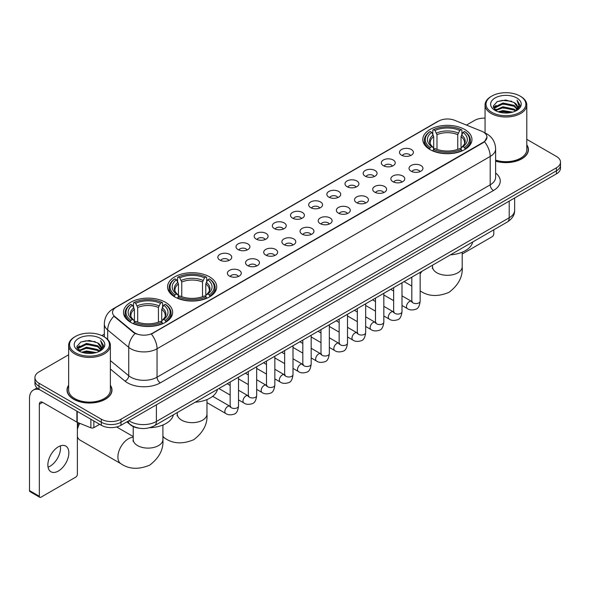 <?xml version="1.0" encoding="UTF-8"?>
<svg xmlns="http://www.w3.org/2000/svg" width="590" height="590" viewBox="0 0 590 590"><rect width="100%" height="100%" fill="white"/><g stroke="black" fill="none" stroke-linecap="round" stroke-linejoin="round"><path stroke-width="0.89" d="M209.516 276.843A24.574 14.189 0 0 0 182.73 273.767A24.574 14.189 0 0 0 167.56 286.88A24.574 14.189 0 0 0 174.758 296.91A24.574 14.189 0 0 0 201.544 299.986A24.574 14.189 0 0 0 216.714 286.88A24.574 14.189 0 0 0 209.516 276.843M165.443 302.286A24.574 14.189 0 0 0 138.665 299.211A24.574 14.189 0 0 0 123.487 312.324A24.574 14.189 0 0 0 130.685 322.354A24.574 14.189 0 0 0 157.471 325.429A24.574 14.189 0 0 0 172.641 312.324A24.574 14.189 0 0 0 165.443 302.286M464.743 129.49A24.574 14.189 0 0 0 437.964 126.415A24.574 14.189 0 0 0 422.794 139.52A24.574 14.189 0 0 0 429.992 149.558A24.574 14.189 0 0 0 456.771 152.633A24.574 14.189 0 0 0 471.948 139.52A24.574 14.189 0 0 0 464.743 129.49M401.532 155.192A6.955 4.019 180 0 1 400.145 154.056A6.955 4.019 180 0 1 402.454 149.071A6.955 4.019 180 0 1 411.363 149.513A6.955 4.019 180 0 1 412.742 154.056A6.955 4.019 180 0 1 401.532 155.192M410.515 155.613A4.174 2.412 0 0 0 409.401 154.44A4.174 2.412 0 0 0 405.286 153.828A4.174 2.412 0 0 0 402.373 155.613M383.36 165.687A6.955 4.019 180 0 1 381.981 164.544A6.955 4.019 180 0 1 384.289 159.558A6.955 4.019 180 0 1 393.198 160.001A6.955 4.019 180 0 1 394.577 164.544A6.955 4.019 180 0 1 383.36 165.687M392.35 166.1A4.174 2.412 0 0 0 391.229 164.927A4.174 2.412 0 0 0 387.121 164.315A4.174 2.412 0 0 0 384.208 166.1M365.195 176.174A6.955 4.019 180 0 1 363.816 175.038A6.955 4.019 180 0 1 366.125 170.045A6.955 4.019 180 0 1 375.034 170.488A6.955 4.019 180 0 1 376.413 175.038A6.955 4.019 180 0 1 365.195 176.174M374.185 176.587A4.174 2.412 0 0 0 373.064 175.414A4.174 2.412 0 0 0 368.957 174.802A4.174 2.412 0 0 0 366.043 176.587M347.031 186.661A6.955 4.019 180 0 1 345.651 185.526A6.955 4.019 180 0 1 347.953 180.533A6.955 4.019 180 0 1 356.869 180.983A6.955 4.019 180 0 1 358.248 185.526A6.955 4.019 180 0 1 347.031 186.661M356.021 187.074A4.174 2.412 0 0 0 354.9 185.902A4.174 2.412 0 0 0 350.792 185.29A4.174 2.412 0 0 0 347.879 187.074M328.866 197.149A6.955 4.019 180 0 1 327.487 196.013A6.955 4.019 180 0 1 329.788 191.02A6.955 4.019 180 0 1 338.704 191.47A6.955 4.019 180 0 1 340.083 196.013A6.955 4.019 180 0 1 328.866 197.149M337.856 197.561A4.174 2.412 0 0 0 336.735 196.389A4.174 2.412 0 0 0 332.627 195.777A4.174 2.412 0 0 0 329.714 197.561M310.701 207.636A6.955 4.019 180 0 1 309.322 206.5A6.955 4.019 180 0 1 311.623 201.507A6.955 4.019 180 0 1 320.54 201.957A6.955 4.019 180 0 1 321.919 206.5A6.955 4.019 180 0 1 310.701 207.636M319.692 208.049A4.174 2.412 0 0 0 318.57 206.876A4.174 2.412 0 0 0 314.463 206.264A4.174 2.412 0 0 0 311.55 208.049M292.537 218.123A6.955 4.019 180 0 1 291.158 216.987A6.955 4.019 180 0 1 293.459 211.994A6.955 4.019 180 0 1 302.375 212.444A6.955 4.019 180 0 1 303.754 216.987A6.955 4.019 180 0 1 292.537 218.123M301.527 218.536A4.174 2.412 0 0 0 300.406 217.363A4.174 2.412 0 0 0 296.298 216.751A4.174 2.412 0 0 0 293.385 218.536M274.372 228.61A6.955 4.019 180 0 1 272.993 227.475A6.955 4.019 180 0 1 275.294 222.482A6.955 4.019 180 0 1 284.21 222.931A6.955 4.019 180 0 1 285.59 227.475A6.955 4.019 180 0 1 274.372 228.61M283.362 229.023A4.174 2.412 0 0 0 282.241 227.851A4.174 2.412 0 0 0 278.126 227.239A4.174 2.412 0 0 0 275.22 229.023M256.207 239.097A6.955 4.019 180 0 1 254.828 237.962A6.955 4.019 180 0 1 257.129 232.969A6.955 4.019 180 0 1 266.046 233.419A6.955 4.019 180 0 1 267.425 237.962A6.955 4.019 180 0 1 256.207 239.097M265.198 239.511A4.174 2.412 0 0 0 264.077 238.338A4.174 2.412 0 0 0 259.961 237.726A4.174 2.412 0 0 0 257.056 239.511M238.043 249.585A6.955 4.019 180 0 1 236.664 248.449A6.955 4.019 180 0 1 238.965 243.456A6.955 4.019 180 0 1 247.874 243.906A6.955 4.019 180 0 1 249.26 248.449A6.955 4.019 180 0 1 238.043 249.585M247.033 249.998A4.174 2.412 0 0 0 245.912 248.825A4.174 2.412 0 0 0 241.797 248.213A4.174 2.412 0 0 0 238.891 249.998M219.878 260.072A6.955 4.019 180 0 1 218.492 258.936A6.955 4.019 180 0 1 220.8 253.943A6.955 4.019 180 0 1 229.709 254.393A6.955 4.019 180 0 1 231.096 258.936A6.955 4.019 180 0 1 219.878 260.072M228.868 260.485A4.174 2.412 0 0 0 227.747 259.312A4.174 2.412 0 0 0 223.632 258.708A4.174 2.412 0 0 0 220.719 260.485M411.068 171.189A6.955 4.019 180 0 1 409.689 170.053A6.955 4.019 180 0 1 411.997 165.067A6.955 4.019 180 0 1 420.906 165.51A6.955 4.019 180 0 1 422.285 170.053A6.955 4.019 180 0 1 411.068 171.189M420.058 171.609A4.174 2.412 0 0 0 418.937 170.436A4.174 2.412 0 0 0 414.829 169.824A4.174 2.412 0 0 0 411.916 171.609M392.903 181.683A6.955 4.019 180 0 1 391.524 180.547A6.955 4.019 180 0 1 393.825 175.555A6.955 4.019 180 0 1 402.741 175.997A6.955 4.019 180 0 1 404.121 180.547A6.955 4.019 180 0 1 392.903 181.683M401.893 182.096A4.174 2.412 0 0 0 400.772 180.924A4.174 2.412 0 0 0 396.664 180.311A4.174 2.412 0 0 0 393.751 182.096M374.739 192.17A6.955 4.019 180 0 1 373.359 191.035A6.955 4.019 180 0 1 375.66 186.042A6.955 4.019 180 0 1 384.577 186.492A6.955 4.019 180 0 1 385.956 191.035A6.955 4.019 180 0 1 374.739 192.17M383.729 192.583A4.174 2.412 0 0 0 382.608 191.411A4.174 2.412 0 0 0 378.5 190.799A4.174 2.412 0 0 0 375.587 192.583M356.574 202.658A6.955 4.019 180 0 1 355.195 201.522A6.955 4.019 180 0 1 357.496 196.529A6.955 4.019 180 0 1 366.412 196.979A6.955 4.019 180 0 1 367.791 201.522A6.955 4.019 180 0 1 356.574 202.658M365.564 203.071A4.174 2.412 0 0 0 364.443 201.898A4.174 2.412 0 0 0 360.335 201.286A4.174 2.412 0 0 0 357.422 203.071M338.409 213.145A6.955 4.019 180 0 1 337.03 212.009A6.955 4.019 180 0 1 339.331 207.016A6.955 4.019 180 0 1 348.248 207.466A6.955 4.019 180 0 1 349.627 212.009A6.955 4.019 180 0 1 338.409 213.145M347.399 213.558A4.174 2.412 0 0 0 346.278 212.385A4.174 2.412 0 0 0 342.163 211.773A4.174 2.412 0 0 0 339.257 213.558M320.245 223.632A6.955 4.019 180 0 1 318.866 222.496A6.955 4.019 180 0 1 321.167 217.504A6.955 4.019 180 0 1 330.083 217.953A6.955 4.019 180 0 1 331.462 222.496A6.955 4.019 180 0 1 320.245 223.632M329.235 224.045A4.174 2.412 0 0 0 328.114 222.873A4.174 2.412 0 0 0 323.999 222.26A4.174 2.412 0 0 0 321.093 224.045M302.08 234.119A6.955 4.019 180 0 1 300.701 232.984A6.955 4.019 180 0 1 303.002 227.991A6.955 4.019 180 0 1 311.918 228.441A6.955 4.019 180 0 1 313.297 232.984A6.955 4.019 180 0 1 302.08 234.119M311.07 234.532A4.174 2.412 0 0 0 309.949 233.36A4.174 2.412 0 0 0 305.834 232.748A4.174 2.412 0 0 0 302.928 234.532M283.915 244.607A6.955 4.019 180 0 1 282.536 243.471A6.955 4.019 180 0 1 284.837 238.478A6.955 4.019 180 0 1 293.746 238.928A6.955 4.019 180 0 1 295.133 243.471A6.955 4.019 180 0 1 283.915 244.607M292.906 245.02A4.174 2.412 0 0 0 291.784 243.847A4.174 2.412 0 0 0 287.669 243.235A4.174 2.412 0 0 0 284.764 245.02M265.751 255.094A6.955 4.019 180 0 1 264.364 253.958A6.955 4.019 180 0 1 266.673 248.965A6.955 4.019 180 0 1 275.582 249.415A6.955 4.019 180 0 1 276.968 253.958A6.955 4.019 180 0 1 265.751 255.094M274.733 255.507A4.174 2.412 0 0 0 273.62 254.334A4.174 2.412 0 0 0 269.505 253.722A4.174 2.412 0 0 0 266.592 255.507M247.579 265.581A6.955 4.019 180 0 1 246.2 264.445A6.955 4.019 180 0 1 248.508 259.453A6.955 4.019 180 0 1 257.417 259.902A6.955 4.019 180 0 1 258.796 264.445A6.955 4.019 180 0 1 247.579 265.581M256.569 265.994A4.174 2.412 0 0 0 255.455 264.822A4.174 2.412 0 0 0 251.34 264.209A4.174 2.412 0 0 0 248.427 265.994M229.414 276.068A6.955 4.019 180 0 1 228.035 274.933A6.955 4.019 180 0 1 230.343 269.94A6.955 4.019 180 0 1 239.252 270.39A6.955 4.019 180 0 1 240.631 274.933A6.955 4.019 180 0 1 229.414 276.068M238.404 276.481A4.174 2.412 0 0 0 237.283 275.309A4.174 2.412 0 0 0 233.175 274.704A4.174 2.412 0 0 0 230.262 276.481M481.632 131.216A12.523 7.228 180 0 1 483.306 132.027A12.523 7.228 180 0 1 486.971 137.138A12.523 7.228 180 0 1 483.306 142.249L152.788 333.07A12.523 7.228 180 0 1 133.679 332.104L114.777 316.513A12.523 7.228 180 0 1 112.513 312.368A12.523 7.228 180 0 1 116.178 307.257L438.599 121.112A12.523 7.228 180 0 1 454.632 120.301L481.632 131.216M139.38 428.229A13.909 8.031 180 0 1 130.574 424.948L126.85 421.872M68.639 385.211A22.486 12.987 0 0 0 67.017 390.049A22.486 12.987 0 0 0 73.603 399.231A22.486 12.987 0 0 0 98.11 402.048A22.486 12.987 0 0 0 111.997 390.049A22.486 12.987 0 0 0 110.374 385.211M486.971 137.138L484.515 141.74L483.306 142.618L151.379 334.073A16.232 9.374 60 0 1 157.051 348.779A18.548 10.709 180 0 1 130.818 348.779A18.548 10.709 180 0 1 128.738 347.355L107.675 329.98A18.548 10.709 180 0 1 104.319 323.836L104.319 336.89M68.639 354.774L39.006 371.877A13.909 8.031 0 0 0 34.935 377.556L34.935 383.618A13.909 8.031 0 0 0 39.006 389.297L101.31 425.265L101.31 422.233A13.909 8.031 0 0 0 120.98 422.233L556.429 170.834A13.909 8.031 0 0 0 560.5 165.156A13.909 8.031 0 0 1 556.429 170.834L120.98 422.233A13.909 8.031 0 0 1 101.31 422.233L39.006 386.266L101.31 422.233L101.31 419.202A13.909 8.031 0 0 0 120.98 419.202L556.429 167.803A13.909 8.031 0 0 0 560.5 162.125A13.909 8.031 0 0 0 556.429 156.446L526.796 139.343M34.935 380.587A13.909 8.031 0 0 0 39.006 386.266A13.909 8.031 0 0 1 34.935 380.587M136.489 334.073L133.679 332.649L113.929 316.211A16.232 10.856 129.5 0 0 107.675 329.98L107.675 339.449M495.622 161.173A22.486 12.987 0 0 0 528.419 149.631A22.486 12.987 0 0 0 526.796 144.786M485.061 118.14A13.909 8.031 0 0 0 474.449 120.478L466.469 125.087M104.319 334.169L101.871 335.585M34.935 377.556A13.909 8.031 0 0 0 39.006 383.235L101.31 419.202M101.31 425.265A13.909 8.031 0 0 0 120.98 425.265L556.429 173.866A13.909 8.031 0 0 0 560.5 168.179L560.5 162.125M462.206 254.01L492.156 236.715A2.316 1.342 120 0 0 493.8 233.876L493.8 229.812M491.831 112.336A19.942 11.512 0 0 0 520.026 112.336A19.942 11.512 0 0 0 520.026 96.059L520.682 96.436A20.864 12.051 0 0 1 526.796 104.954A20.864 12.051 0 0 1 513.912 116.083A20.864 12.051 0 0 1 491.175 113.472A20.864 12.051 0 0 1 485.061 104.954A20.864 12.051 0 0 1 491.175 96.436L491.831 96.059A19.942 11.512 0 0 0 491.831 112.336M495.622 160.104A20.864 12.051 0 0 0 526.796 149.631L526.796 104.954M495.622 161.018A22.258 12.847 0 0 0 528.19 149.631A22.258 12.847 0 0 0 526.796 145.162M498.115 111.79L502.931 110.559L512.688 112.122M499.494 112.211L502.931 111.51L511.257 112.476M495.135 110.234L502.931 106.775L514.126 109.135L515.925 110.632M495.6 110.64L502.931 107.719L514.126 110.087L515.431 111.082M494.472 109.6L494.73 107.092L502.931 102.984L514.126 105.352L517.194 108.826M494.376 109.143L494.73 108.036L502.931 103.936L514.126 106.296L516.973 109.283M515.313 111.178A11.594 6.697 0 0 0 517.526 107.247A11.594 6.697 0 0 0 514.126 102.513L517.519 107.476M516.751 97.947A15.303 8.835 0 0 0 495.143 97.933A15.303 8.835 0 0 0 495.04 110.404A15.303 8.835 0 0 0 495.106 110.441A15.303 8.835 0 0 0 516.818 110.404A15.303 8.835 0 0 0 516.751 97.947M514.126 102.513L505.8 100.027L497.237 101.598L493.27 106.082L495.902 110.861M516.257 110.714L519.96 106.023L520.033 105.182L517.024 100.153L518.92 105.787L515.431 111.119M520.682 96.436L520.026 96.059A19.942 11.512 0 0 0 491.831 96.059M517.024 100.153L520.026 105.374M497.038 101.701L502.282 100.403L511.67 101.244M493.424 107.793L495.135 106.451M498.897 104.843L502.282 104.194L511.338 104.932M498.897 108.634L502.282 107.977L511.338 108.722M499.59 112.24L502.282 111.761L511.25 112.484M493.321 107.417L496.131 105.426M494.818 109.961L496.131 109.209M429.55 149.292L430.206 147.537A22.073 12.744 0 0 1 430.206 131.504L431.725 132.381A19.942 11.512 0 0 0 431.725 146.659L433.222 147.515L433.709 149.299M433.709 148.569L433.709 136.585L431.725 132.381M432.824 134.284L432.824 129.992L433.488 129.616A22.073 12.744 0 0 1 461.247 129.616L459.735 130.486A19.942 11.512 0 0 0 435.007 130.486L436.983 134.69L436.983 149.351M457.751 149.351L457.751 134.69L459.735 130.486M450.436 254.851A25.503 14.728 0 0 0 472.686 242.003M432.824 150.568A23.003 13.282 0 0 0 461.911 150.568L461.247 149.425A22.073 12.744 0 0 1 433.488 149.425L432.824 150.959M461.911 150.959L461.911 150.568M430.206 131.504L429.55 131.88A23.003 13.282 0 0 0 424.365 140.28A23.003 13.282 0 0 0 429.55 148.673M461.247 129.616L461.911 129.992L461.911 134.284M433.488 149.425L435.007 148.555A19.942 11.512 0 0 0 459.735 148.555L461.247 149.425M431.725 146.659L430.206 147.537M435.007 130.486L433.488 129.616M433.222 134.963A17.833 10.296 0 0 0 433.222 147.515L433.311 147.566C430.774 145.118 429.741 143.451 430.213 142.573A17.154 9.905 0 0 1 433.709 136.585M465.186 148.673A23.003 13.282 0 0 0 470.37 140.28A23.003 13.282 0 0 0 465.186 131.88L464.529 131.504A22.073 12.744 0 0 1 464.529 147.537L465.186 149.292M464.529 147.537L463.01 146.659A19.942 11.512 0 0 0 463.01 132.381L464.529 131.504M463.01 132.381L461.026 136.585L461.026 148.569L461.513 147.515L463.01 146.659M461.026 136.585A17.154 9.905 0 0 1 464.522 142.573C464.994 143.459 463.961 145.118 461.432 147.566L461.513 147.515A17.833 10.296 0 0 0 461.513 134.963M461.026 149.299L461.026 148.569M174.316 296.652L174.972 294.889A22.073 12.744 0 0 1 174.972 278.864L176.491 279.741A19.942 11.512 0 0 0 176.491 294.019L177.988 294.867L178.475 296.659M178.475 295.929L178.475 283.938L176.491 279.741M177.597 281.637L177.597 277.344L178.254 276.968A22.073 12.744 0 0 1 206.021 276.968L204.501 277.846A19.942 11.512 0 0 0 179.773 277.846L181.757 282.05L181.757 296.704M202.518 296.704L202.518 282.05L204.501 277.846M195.202 402.21A25.503 14.728 0 0 0 217.452 389.363M177.597 297.921A23.003 13.282 0 0 0 206.677 297.921L206.021 296.785A22.073 12.744 0 0 1 178.254 296.785L177.597 298.319M206.677 298.319L206.677 297.921M174.972 278.864L174.316 279.24A23.003 13.282 0 0 0 169.138 287.632A23.003 13.282 0 0 0 174.316 296.033M206.021 276.968L206.677 277.344L206.677 281.637M178.254 296.785L179.773 295.907A19.942 11.512 0 0 0 204.501 295.907L206.021 296.785M176.491 294.019L174.972 294.889M179.773 277.846L178.254 276.968M177.988 282.322A17.833 10.296 0 0 0 177.988 294.867L178.077 294.926C175.54 292.47 174.507 290.811 174.979 289.933A17.154 9.905 0 0 1 178.475 283.938M209.959 296.033A23.003 13.282 0 0 0 215.136 287.632A23.003 13.282 0 0 0 209.959 279.24L209.295 278.864A22.073 12.744 0 0 1 209.295 294.889L209.959 296.652M209.295 294.889L207.776 294.019A19.942 11.512 0 0 0 207.776 279.741L209.295 278.864M207.776 279.741L205.792 283.938L205.792 295.929L206.279 294.867L207.776 294.019M205.792 283.938A17.154 9.905 0 0 1 209.295 289.933C209.76 290.818 208.727 292.478 206.198 294.926L206.279 294.867A17.833 10.296 0 0 0 206.279 282.322M205.792 296.659L205.792 295.929M77.371 426.319A10.2 5.893 -60 0 1 78.736 422.919M79.768 423.332A14.839 8.57 120 0 0 77.371 429.483M77.371 436.571A14.839 8.57 120 0 0 79.989 440.081L120.972 463.747A14.839 8.57 -60 0 1 118.701 451.859A14.839 8.57 -60 0 1 128.391 438.783A14.839 8.57 -60 0 1 133.229 437.352M130.25 322.096L130.906 320.333A22.073 12.744 0 0 1 130.906 304.307L132.425 305.185A19.942 11.512 0 0 0 132.425 319.463L133.923 320.311L134.409 322.103M134.409 321.373L134.409 309.381L132.425 305.185M133.524 307.08L133.524 302.788L134.188 302.412A22.073 12.744 0 0 1 161.948 302.412L160.428 303.29A19.942 11.512 0 0 0 135.7 303.29L137.684 307.493L137.684 322.147M158.445 322.147L158.445 307.493L160.428 303.29M149.528 427.735A25.503 14.728 0 0 0 173.386 414.807M133.524 323.364A23.003 13.282 0 0 0 162.604 323.364L161.948 322.229A22.073 12.744 0 0 1 134.188 322.229L133.524 323.763M162.604 323.763L162.604 323.364M130.906 304.307L130.25 304.683A23.003 13.282 0 0 0 125.065 313.076A23.003 13.282 0 0 0 130.25 321.476M161.948 302.412L162.604 302.788L162.604 307.08M134.188 322.229L135.7 321.351A19.942 11.512 0 0 0 160.428 321.351L161.948 322.229M132.425 319.463L130.906 320.333M135.7 303.29L134.188 302.412M133.923 307.766A17.833 10.296 0 0 0 133.923 320.311L134.004 320.37C131.474 317.914 130.442 316.255 130.906 315.377A17.154 9.905 0 0 1 134.409 309.381M165.886 321.476A23.003 13.282 0 0 0 171.063 313.076A23.003 13.282 0 0 0 165.886 304.683L165.23 304.307A22.073 12.744 0 0 1 165.23 320.333L165.886 322.096M165.23 320.333L163.71 319.463A19.942 11.512 0 0 0 163.71 305.185L165.23 304.307M163.71 305.185L161.726 309.381L161.726 321.373L162.213 320.311L163.71 319.463M161.726 309.381A17.154 9.905 0 0 1 165.222 315.377C165.694 316.255 164.662 317.921 162.125 320.37L162.213 320.311A17.833 10.296 0 0 0 162.213 307.766M161.726 322.103L161.726 321.373M60.335 445.878A14.839 8.57 -60 0 1 50.032 466.233A14.839 8.57 -60 0 1 48.048 467.162M58.351 471.041A14.839 8.57 120 0 0 68.049 457.965A14.839 8.57 120 0 0 65.778 446.07A14.839 8.57 120 0 0 58.351 446.807A14.839 8.57 120 0 0 48.66 459.883A14.839 8.57 120 0 0 50.932 471.771A14.839 8.57 120 0 0 58.351 471.041M93.847 420.958L93.847 427.676L99.666 424.313M39.7 389.695A18.548 10.709 -120 0 0 33.342 390.079A18.548 10.709 -120 0 0 29.5 398.567L29.5 490.578L39.338 496.256L39.338 404.253A4.639 2.677 60 0 1 40.297 402.129A4.639 2.677 60 0 1 42.613 402.358L76.899 422.152L76.899 411.171M39.338 496.256A2.316 1.342 120 0 0 39.818 497.318L29.979 491.64A2.316 1.342 -60 0 1 29.5 490.578M39.818 497.318A2.316 1.342 120 0 0 40.976 497.2L75.734 477.133A2.316 1.342 120 0 0 77.371 474.294L77.371 422.366M93.847 427.676A2.316 1.342 180 0 1 90.882 427.824L77.209 422.3A2.316 1.342 180 0 1 76.899 422.152M75.402 352.754A19.942 11.512 0 0 0 103.604 352.754A19.942 11.512 0 0 0 103.604 336.477L104.26 336.853A20.864 12.051 0 0 1 110.374 345.371A20.864 12.051 0 0 1 97.49 356.507A20.864 12.051 0 0 1 74.753 353.889A20.864 12.051 0 0 1 68.639 345.371A20.864 12.051 0 0 1 74.746 336.853L75.402 336.477A19.942 11.512 0 0 0 75.402 352.754M68.639 345.371L68.639 390.049A20.864 12.051 0 0 0 74.753 398.567A20.864 12.051 0 0 0 97.49 401.185A20.864 12.051 0 0 0 110.374 390.049L110.374 345.371M68.639 385.58A22.258 12.847 0 0 0 67.245 390.049A22.258 12.847 0 0 0 73.765 399.135A22.258 12.847 0 0 0 98.021 401.923A22.258 12.847 0 0 0 111.761 390.049A22.258 12.847 0 0 0 110.374 385.58M81.693 352.215L86.501 350.984L96.259 352.547M83.072 352.636L86.501 351.928L94.835 352.901M78.706 350.652L86.501 347.193L97.704 349.56L99.504 351.05M79.171 351.065L86.501 348.144L97.704 350.504L99.002 351.5M78.05 350.025L78.308 347.51L86.501 343.41L97.704 345.769L100.765 349.251M77.946 349.56L78.308 348.454L86.501 344.354L97.704 346.721L100.551 349.7M98.884 351.596A11.594 6.697 0 0 0 101.097 347.665A11.594 6.697 0 0 0 97.704 342.93L101.089 347.894M100.322 338.372A15.303 8.835 0 0 0 78.721 338.35A15.303 8.835 0 0 0 78.618 350.829A15.303 8.835 0 0 0 78.684 350.866A15.303 8.835 0 0 0 100.389 350.829A15.303 8.835 0 0 0 100.322 338.372M97.704 342.93L89.37 340.445L80.815 342.023L76.848 346.507L79.473 351.286M99.835 351.131L103.53 346.441L103.604 345.6L100.595 340.578L102.49 346.205L99.009 351.544M104.26 336.853L103.604 336.477A19.942 11.512 0 0 0 75.402 336.477M100.595 340.578L103.604 345.792M80.616 342.119L85.852 340.828L95.248 341.669M76.995 348.211L78.706 346.868M82.475 345.268L85.852 344.612L94.909 345.356M82.475 349.051L85.852 348.395L94.909 349.14M83.168 352.658L85.852 352.186L94.82 352.901M76.899 347.842L79.702 345.843M78.389 350.386L79.702 349.627M114.777 316.513L114.777 317.066M133.679 332.104L133.679 332.649M152.788 333.07L152.788 333.439M483.306 142.249L483.306 142.618M495.622 173.025A23.187 13.386 180 0 1 493.469 190.518L160.333 382.858A4.639 2.677 60 0 1 157.051 377.18L490.194 184.84A18.548 10.709 0 0 0 495.622 177.273L495.622 148.872A18.548 10.709 180 0 1 490.194 156.446A16.232 9.374 -120 0 0 484.515 141.74M160.333 382.858A23.187 13.386 180 0 1 127.543 382.858A23.187 13.386 180 0 1 124.94 381.074L110.374 369.06M135.066 333.512A16.232 10.856 129.5 0 0 128.738 347.355L128.738 375.749A18.548 10.709 0 0 0 130.818 377.18A18.548 10.709 0 0 0 157.051 377.18L157.051 348.779L490.194 156.446L490.194 184.84A4.639 2.677 60 0 0 493.469 190.518M495.622 148.872C495.312 142.205 492.377 137.204 486.831 133.871L484.486 132.728A16.232 7.604 112 0 0 484.272 132.647M114.799 308.209A16.232 9.374 -120 0 0 113.118 308.836C107.564 312.169 104.636 317.169 104.319 323.836M113.118 308.836L437.234 121.71A16.232 9.374 60 0 1 438.466 121.186M120.98 419.202L120.98 425.265M556.429 167.803L556.429 173.866M39.006 383.235L39.006 389.297M110.374 360.601L128.738 375.749A4.639 3.105 -50.5 0 1 124.94 381.074M128.915 420.685A18.548 10.709 0 0 0 130.161 421.474A18.548 10.709 0 0 0 156.394 421.474L509.207 217.784A18.548 10.709 0 0 0 514.642 210.21C514.775 214.812 512.327 218.75 507.289 222.024L154.477 425.722A9.278 5.354 60 0 0 156.394 421.474L156.394 404.821M509.207 201.124L509.207 217.784A9.278 5.354 60 0 1 507.289 222.024M128.163 421.113A9.278 6.202 129.5 0 0 129.785 424.129L126.968 421.806M462.206 252.21L462.206 266.739A14.839 8.57 180 0 1 457.862 272.794A14.839 8.57 180 0 1 436.873 272.794A14.839 8.57 180 0 1 432.529 266.739L432.337 268.487M420.272 290.944A14.839 8.57 -60 0 1 420.161 290.877L420.272 290.944C428.347 296.49 437.928 296.947 449.027 292.323C458.577 285.029 462.973 276.496 462.206 266.739M420.161 274.011A14.839 8.57 -60 0 1 421.916 271.312M457.751 134.69A17.154 9.905 0 0 0 436.983 134.69M458.231 133.075A17.833 10.296 0 0 0 436.504 133.075M206.972 399.57L206.972 414.092A14.839 8.57 180 0 1 202.628 420.154A14.839 8.57 180 0 1 181.646 420.154A14.839 8.57 180 0 1 177.295 414.092L177.103 415.847M206.972 414.092C207.739 423.856 203.344 432.382 193.793 439.683C182.701 444.307 173.113 443.85 165.045 438.304A14.839 8.57 -60 0 1 162.906 435.973M162.906 425.965A14.839 8.57 -60 0 1 163.297 424.844M202.518 282.05A17.154 9.905 0 0 0 181.757 282.05M203.004 280.427A17.833 10.296 0 0 0 181.27 280.427M162.906 425.007L162.906 439.535A14.839 8.57 180 0 1 158.562 445.598A14.839 8.57 180 0 1 137.573 445.598A14.839 8.57 180 0 1 133.229 439.535L133.03 441.291M158.445 307.493A17.154 9.905 0 0 0 137.684 307.493M158.931 305.871A17.833 10.296 0 0 0 137.197 305.871M420.161 272.329L420.161 301.173A4.174 2.412 180 0 1 418.745 302.98A4.174 2.412 180 0 1 413.037 302.877A4.174 2.412 180 0 1 411.813 301.173L411.68 302.073L412.056 301.763M420.161 301.173C419.593 306.018 418.089 308.725 415.662 309.293C412.211 310.362 409.438 310.119 407.343 308.57A4.174 2.412 -60 0 1 406.702 305.229A4.174 2.412 -60 0 1 409.43 301.549A4.174 2.412 -60 0 1 409.615 301.453A4.174 2.412 -60 0 1 411.518 301.343L412.366 301.682M401.997 282.817L401.997 311.66A4.174 2.412 180 0 1 400.58 313.467A4.174 2.412 180 0 1 394.872 313.364A4.174 2.412 180 0 1 393.648 311.66L393.515 312.56L393.891 312.25M401.997 311.66C401.421 316.506 399.924 319.212 397.498 319.78C394.046 320.849 391.273 320.606 389.179 319.057A4.174 2.412 -60 0 1 388.537 315.716A4.174 2.412 -60 0 1 391.266 312.036A4.174 2.412 -60 0 1 391.45 311.94A4.174 2.412 -60 0 1 393.353 311.83L394.201 312.169M383.832 293.304L383.832 322.147A4.174 2.412 180 0 1 382.416 323.954A4.174 2.412 180 0 1 376.708 323.851A4.174 2.412 180 0 1 375.483 322.147L375.351 323.047L375.727 322.737M383.832 322.147C383.257 326.993 381.76 329.699 379.326 330.267C375.882 331.337 373.109 331.093 371.014 329.552A4.174 2.412 -60 0 1 370.373 326.204A4.174 2.412 -60 0 1 373.101 322.524A4.174 2.412 -60 0 1 373.286 322.428A4.174 2.412 -60 0 1 375.188 322.317L376.037 322.656M365.667 303.791L365.667 332.635A4.174 2.412 180 0 1 364.251 334.442A4.174 2.412 180 0 1 358.543 334.338A4.174 2.412 180 0 1 357.319 332.635L357.186 333.534L357.555 333.225M365.667 332.635C365.092 337.48 363.595 340.187 361.161 340.755C357.717 341.824 354.944 341.581 352.85 340.039A4.174 2.412 -60 0 1 352.208 336.691A4.174 2.412 -60 0 1 354.937 333.011A4.174 2.412 -60 0 1 355.121 332.915A4.174 2.412 -60 0 1 357.024 332.804L357.872 333.144M347.503 314.278L347.503 343.122A4.174 2.412 180 0 1 346.087 344.929A4.174 2.412 180 0 1 340.378 344.826A4.174 2.412 180 0 1 339.154 343.122L339.021 344.022L339.39 343.719M347.503 343.122C346.927 347.967 345.43 350.674 342.997 351.242C339.552 352.311 336.779 352.068 334.685 350.526A4.174 2.412 -60 0 1 334.043 347.178A4.174 2.412 -60 0 1 336.772 343.505A4.174 2.412 -60 0 1 336.956 343.402A4.174 2.412 -60 0 1 338.859 343.299L339.7 343.631M329.338 324.766L329.338 353.609A4.174 2.412 180 0 1 327.922 355.416A4.174 2.412 180 0 1 322.214 355.313A4.174 2.412 180 0 1 320.99 353.609L320.857 354.509L321.226 354.207M329.338 353.609C328.763 358.455 327.266 361.161 324.832 361.729C321.388 362.798 318.615 362.555 316.52 361.014A4.174 2.412 -60 0 1 315.879 357.665A4.174 2.412 -60 0 1 318.607 353.993A4.174 2.412 -60 0 1 318.792 353.889A4.174 2.412 -60 0 1 320.687 353.786L321.535 354.118M311.173 335.253L311.173 364.096A4.174 2.412 180 0 1 309.757 365.903A4.174 2.412 180 0 1 304.049 365.8A4.174 2.412 180 0 1 302.825 364.096L302.692 365.004L303.061 364.694M311.173 364.096C310.598 368.942 309.094 371.648 306.667 372.216C303.223 373.286 300.45 373.05 298.356 371.501A4.174 2.412 -60 0 1 297.714 368.153A4.174 2.412 -60 0 1 300.435 364.48A4.174 2.412 -60 0 1 300.627 364.377A4.174 2.412 -60 0 1 302.523 364.273L303.371 364.605M293.001 345.74L293.001 374.584A4.174 2.412 180 0 1 291.593 376.391A4.174 2.412 180 0 1 285.877 376.287A4.174 2.412 180 0 1 284.66 374.584L284.528 375.491L284.896 375.181M293.001 374.584C292.433 379.429 290.929 382.143 288.503 382.704C285.058 383.773 282.286 383.537 280.184 381.988A4.174 2.412 -60 0 1 279.549 378.64A4.174 2.412 -60 0 1 282.271 374.967A4.174 2.412 -60 0 1 282.455 374.864A4.174 2.412 -60 0 1 284.358 374.761L285.206 375.093M274.837 356.227L274.837 385.071A4.174 2.412 180 0 1 273.428 386.878A4.174 2.412 180 0 1 267.713 386.775A4.174 2.412 180 0 1 266.496 385.071L266.356 385.978L266.732 385.668M274.837 385.071C274.269 389.924 272.764 392.63 270.338 393.198C266.887 394.26 264.121 394.024 262.019 392.475A4.174 2.412 -60 0 1 261.385 389.127A4.174 2.412 -60 0 1 264.106 385.454A4.174 2.412 -60 0 1 264.291 385.351A4.174 2.412 -60 0 1 266.193 385.248L267.041 385.58M256.672 366.715L256.672 395.558A4.174 2.412 180 0 1 255.264 397.372A4.174 2.412 180 0 1 249.548 397.262A4.174 2.412 180 0 1 248.324 395.558L248.191 396.465L248.567 396.156M256.672 395.558C256.104 400.411 254.6 403.118 252.173 403.685C248.722 404.747 245.956 404.511 243.854 402.963A4.174 2.412 -60 0 1 243.213 399.614A4.174 2.412 -60 0 1 245.942 395.942A4.174 2.412 -60 0 1 246.126 395.838A4.174 2.412 -60 0 1 248.029 395.735L248.877 396.067M238.507 377.209L238.507 406.053A4.174 2.412 180 0 1 237.099 407.86A4.174 2.412 180 0 1 231.383 407.756A4.174 2.412 180 0 1 230.159 406.053L230.026 406.952L230.402 406.643M238.507 406.053C237.94 410.898 236.435 413.605 234.009 414.173C230.557 415.235 227.784 414.999 225.69 413.45A4.174 2.412 -60 0 1 225.048 410.109A4.174 2.412 -60 0 1 227.777 406.429A4.174 2.412 -60 0 1 227.961 406.326A4.174 2.412 -60 0 1 229.864 406.222L230.712 406.554M39.338 404.253L42.613 402.358M77.209 411.348L77.209 422.3M90.882 427.824L90.882 419.239M437.234 121.71L440.214 120.323M154.477 425.722C147.013 429.476 139.55 429.476 132.086 425.722L129.785 424.129M514.642 210.21L514.642 197.989M528.19 151.49L528.19 149.631M494.339 109.438L494.339 108.671M485.061 132.971L485.061 104.954M411.813 286.062L404.091 281.607M424.365 144.521L424.365 140.28M470.37 144.521L470.37 140.28M432.529 265.19L432.529 266.739M165.045 438.304L162.906 437.072M169.138 291.88L169.138 287.632M215.136 291.88L215.136 287.632M177.295 412.543L177.295 414.092M162.906 439.535C163.673 449.3 159.278 457.825 149.72 465.126C138.628 469.751 129.048 469.293 120.972 463.747M125.065 317.324L125.065 313.076M171.063 317.324L171.063 313.076M133.229 436.556L116.621 426.968M133.229 426.585L133.229 439.535M407.343 308.57L401.997 305.487M393.648 300.664L383.832 295M411.813 277.145L411.813 301.173M411.518 301.343L401.997 295.848M393.648 291.032L390.713 289.329M389.179 319.057L383.832 315.975M375.483 311.151L365.667 305.487M393.648 287.632L393.648 311.66M393.353 311.83L383.832 306.335M375.483 301.519L372.548 299.823M371.014 329.552L365.667 326.462M357.319 321.646L347.503 315.975M375.483 298.127L375.483 322.147M375.188 322.317L365.667 316.823M357.319 312.007L354.384 310.31M352.85 340.039L347.503 336.949M339.154 332.133L329.338 326.462M357.319 308.614L357.319 332.635M357.024 332.804L347.503 327.31M339.154 322.494L336.219 320.798M334.685 350.526L329.338 347.436M320.99 342.62L311.173 336.949M339.154 319.102L339.154 343.122M338.859 343.299L329.338 337.797M320.99 332.981L318.047 331.285M316.52 361.014L311.173 357.923M302.825 353.108L293.001 347.436M320.99 329.589L320.99 353.609M320.687 353.786L311.173 348.284M302.825 343.469L299.882 341.772M298.356 371.501L293.001 368.411M284.66 363.595L274.837 357.923M302.825 340.076L302.825 364.096M302.523 364.273L293.001 358.772M284.66 353.956L281.718 352.26M280.184 381.988L274.837 378.898M266.496 374.082L256.672 368.411M284.66 350.563L284.66 374.584M284.358 374.761L274.837 369.259M266.496 364.443L263.553 362.747M262.019 392.475L256.672 389.385M248.324 384.569L238.507 378.898M266.496 361.05L266.496 385.071M266.193 385.248L256.672 379.746M248.324 374.93L245.388 373.234M243.854 402.963L238.507 399.873M230.159 395.057L218.875 388.537M248.324 371.538L248.324 395.558M248.029 395.735L238.507 390.233M230.159 385.418L227.224 383.721M225.69 413.45L206.972 402.646M230.159 382.025L230.159 406.053M229.864 406.222L212.695 396.31M33.342 390.079L37.096 387.91M111.761 391.908L111.761 390.049M77.91 349.863L77.91 349.088M67.245 391.908L67.245 390.049"/></g></svg>
